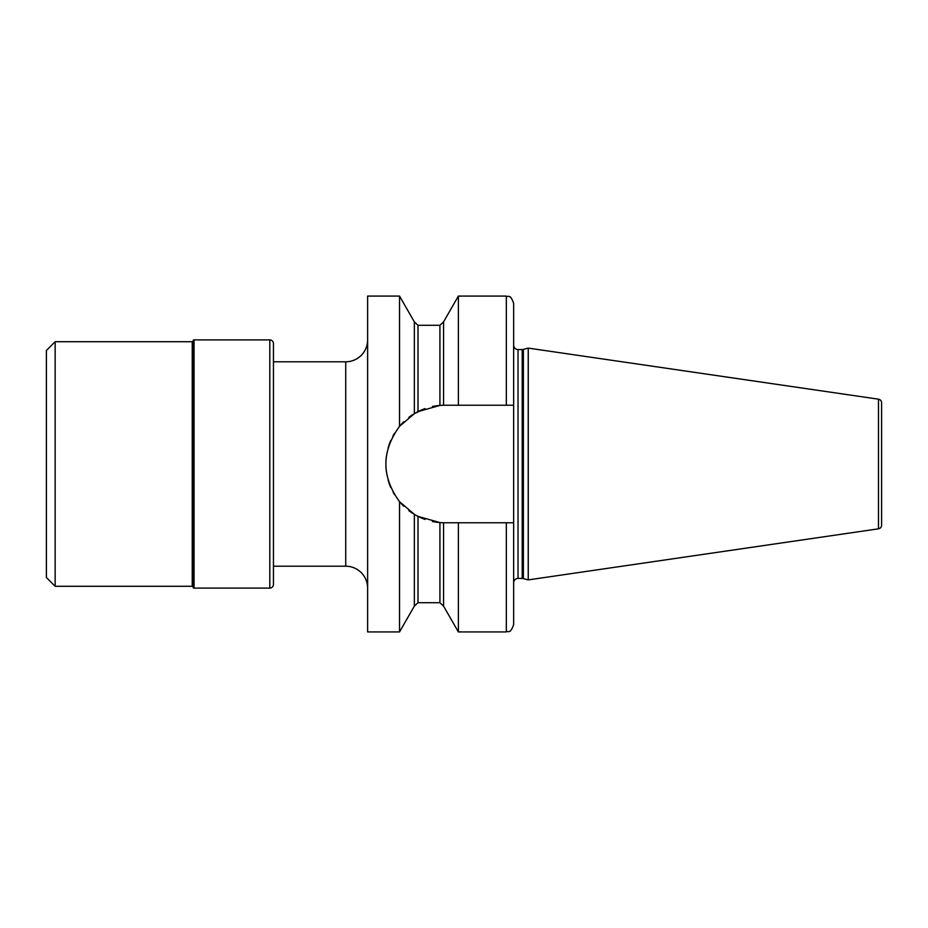 <?xml version="1.0" encoding="UTF-8"?>
<svg xmlns="http://www.w3.org/2000/svg" width="928" height="928" viewBox="0 0 928 928"><rect width="100%" height="100%" fill="white"/><g stroke="black" fill="none" stroke-linecap="round" stroke-linejoin="round"><path stroke-width="1.39" d="M273.447 361.792L345.726 361.792A21.901 21.901 0 0 0 367.627 339.892M273.447 566.208L345.726 566.208A21.901 21.901 0 0 1 367.627 588.108M443.364 522.754L440.928 522.65A58.766 58.766 0 0 1 432.425 521.49L439.918 522.58L417.994 516.374L417.994 602.713L414.352 606.112L414.352 514.356L399.539 501.665L399.539 631.922L367.627 631.922L367.627 296.078L399.539 296.078L399.539 426.335L414.352 413.644L414.352 321.888L399.539 296.078M392.869 436.206A58.766 58.766 0 0 1 394.62 433.167L392.811 436.322M388.09 448.062A58.766 58.766 0 0 1 390.804 440.452L390.212 441.867M386.071 459.256L385.909 462.063M386.384 471.702L386.431 472.039A58.766 58.766 0 0 1 386.431 455.961M390.352 486.469L390.804 487.548A58.766 58.766 0 0 1 388.09 479.938L388.867 482.49M393.112 492.246L394.62 494.833A58.766 58.766 0 0 1 393.054 492.13M424.815 408.68L414.271 413.691M402.81 422.727L399.539 426.335C381.35 451.449 381.35 476.551 399.539 501.665A58.766 58.766 0 0 0 403.819 506.27M417.994 516.374L414.572 514.483A58.766 58.766 0 0 1 408.772 510.551M415.906 515.26A58.766 58.766 0 0 1 415.094 514.796L415.268 514.901M418.551 516.652L425.036 519.402A58.766 58.766 0 0 1 416.927 515.817L417.055 515.887M439.431 405.466L432.436 406.51A58.766 58.766 0 0 1 440.928 405.35M442.064 522.719L442.726 522.742A58.766 58.766 0 0 1 441.902 522.708M443.561 522.766L443.561 606.112L458.374 631.922L458.374 522.766L443.561 522.766M458.374 631.922L506.34 631.922L506.34 522.766L513.648 522.766L513.648 405.234L444.651 405.234A58.766 58.766 0 0 0 443.294 405.246M458.374 405.234L458.374 296.078L443.561 321.888L443.561 405.234L444.651 405.234M414.352 321.888L417.994 325.287L417.994 411.626L439.918 405.42L443.561 405.234M442.726 405.258A58.766 58.766 0 0 0 441.914 405.292M425.024 408.61A58.766 58.766 0 0 0 416.927 412.183M415.906 412.74A58.766 58.766 0 0 0 415.094 413.204M414.572 413.517A58.766 58.766 0 0 0 408.796 417.438M403.831 421.718A58.766 58.766 0 0 0 399.539 426.335M443.294 522.754A58.766 58.766 0 0 0 444.651 522.766M506.34 522.766L458.374 522.766M513.648 522.766L513.648 624.614C510.168 634.601 508.509 630.518 506.34 631.922M506.34 405.234L506.34 296.078C508.509 297.482 510.168 293.399 513.648 303.386L513.648 405.234M513.648 582.819A4.385 4.385 0 0 1 518.021 578.434L522.22 578.434A4.385 4.385 0 0 1 523.357 578.585L528.241 579.896L528.241 348.104L878.48 399.179L878.48 528.821L528.241 579.896M513.648 345.181A4.385 4.385 0 0 0 518.021 349.566L522.22 349.566A4.385 4.385 0 0 0 523.357 349.415L528.241 348.104M878.48 399.179A3.654 3.654 0 0 1 881.6 402.787L881.6 525.213A3.654 3.654 0 0 1 878.48 528.821M881.6 412.89L881.6 515.11M193.14 340.796A0.916 0.916 0 0 1 194.056 339.892L269.804 339.892A3.654 3.654 0 0 1 273.447 343.534L273.447 584.466A3.654 3.654 0 0 1 269.804 588.108L194.056 588.108A0.916 0.916 180 0 1 193.14 587.204A0.916 0.916 0 0 0 192.235 586.287L192.235 341.713A0.916 0.916 0 0 0 193.14 340.796L193.14 587.204M192.235 341.713L55.158 341.713L55.158 586.287L192.235 586.287M55.158 341.713L46.4 350.471L46.4 577.529L55.158 586.287M518.021 578.434L518.021 349.566M522.22 578.434L522.22 349.566M523.357 578.585L523.357 349.415M439.918 405.42L439.918 325.287L443.561 321.888M443.561 606.112L439.918 602.713L439.918 522.58M345.726 566.208L345.726 361.792M269.804 339.892L269.804 588.108M194.056 339.892L194.056 588.108M414.352 606.112L399.539 631.922M506.34 296.078L458.374 296.078M439.918 602.713L417.994 602.713M439.918 325.287L417.994 325.287"/></g></svg>
